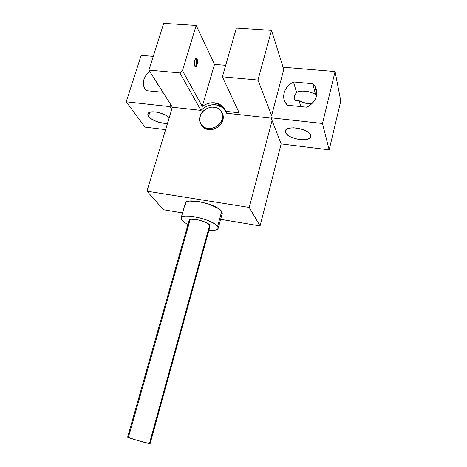 <?xml version="1.0" encoding="UTF-8"?>
<svg xmlns="http://www.w3.org/2000/svg" width="467" height="467" viewBox="0 0 467 467"><rect width="100%" height="100%" fill="white"/><g stroke="black" fill="none" stroke-linecap="round" stroke-linejoin="round"><path stroke-width="0.7" d="M195.171 66.606L195.171 66.606C196.724 64.604 197.074 62.012 196.233 58.83L197.004 58.895C198.341 61.253 196.7 68.164 195.171 66.606L194.832 66.151L195.358 66.728L195.965 66.664L197.062 64.755L197.494 61.545L197.004 58.895L196.479 58.299L195.871 58.346L194.757 60.255L194.33 63.494L194.832 66.151C193.472 63.833 195.118 56.834 196.648 58.41L197.004 58.895L195.871 58.346L196.648 58.41M201.686 125.5L204.616 128.244L206.531 129.102L208.644 129.575L213.162 129.271L217.47 127.374L220.903 124.175L222.917 120.171L222.333 119.038C220.477 126.691 209.444 131.221 203.489 126.837C200.074 124.298 198.901 120.848 199.987 116.493C201.954 108.601 213.577 104.194 219.385 109.208C222.333 111.724 223.314 115.005 222.333 119.038L222.917 120.171L223.214 115.979L222.029 112.67C223.354 114.923 223.646 117.421 222.917 120.171C221.072 127.8 210.068 132.319 204.132 127.94L203.489 126.837M201.114 124.502L204.132 127.94M225.438 110.527L222.887 107.638L215.748 104.766C210.121 104.357 205.2 106.237 200.973 110.393L179.883 72.928L182.469 70.645L196.175 25.451L163.719 23.35L148.915 70.097L170.724 104.579L170.087 106.657L170.724 104.579L172.399 107.235L146.965 191.178L249.238 207.447L272.074 120.515L271.029 117.812L322.469 123.492L335.084 71.556L340.782 101.03L329.171 149.831L340.782 101.03L335.084 71.556L322.469 123.492L329.171 149.831L281.14 143.9L260.061 225.94L249.238 207.447L260.061 225.94L220.646 219.327L260.061 225.94L281.14 143.9L272.074 120.515L281.14 143.9L329.171 149.831L322.469 123.492L271.029 117.812L272.074 120.515L249.238 207.447L146.965 191.178L172.399 107.235L200.973 110.393L179.883 72.928L148.915 70.097L163.719 23.35L196.175 25.451L182.469 70.645L202.269 106.406C206.134 103.633 210.29 102.442 214.744 102.828L221.913 105.705L226.67 113.236L271.164 118.163L226.67 113.236L224.148 108.105L221.673 105.513L218.468 103.715L214.744 102.828L211.528 102.81L208.288 103.423L205.153 104.643L202.269 106.406L214.516 64.388L225.678 65.333L214.516 64.388L202.269 106.406L182.469 70.645L179.883 72.928L148.915 70.097L172.399 107.235L200.973 110.393L204.149 107.749L207.833 105.857L211.785 104.836L215.748 104.766L214.744 102.828L215.748 104.766L219.455 105.659L222.648 107.451M150.129 443.621L149.422 443.568L150.123 443.632L210.051 226.127L209.683 225.047L149.422 443.568L136.878 440.253L127.608 437.205L128.437 437.281L189.608 221.591L189.188 220.307L191.493 219.262L198.644 219.998L206.379 222.695L209.683 225.047C207.167 221.165 189.188 217.126 189.164 220.406L127.614 437.188C126.586 437.346 145.716 442.944 149.422 443.568L209.683 225.047L210.022 226.232M185.376 204.348L185.335 203.203L186.006 202.258L189.386 201.096L198.487 201.499L209.502 204.336L218.468 208.586L221.685 211.452L217.61 226.407L218.212 228.264C217.604 230.033 214.511 230.698 208.918 230.249L215.754 230.027L218.077 228.643L218.206 227.61L216.309 225.071L214.335 223.652L208.72 220.803L201.627 218.322L190.775 216.151L185.107 216.069L183.099 216.454L181.745 217.097L181.097 217.978L181.155 219.046L181.92 220.272L181.062 218.095C181.015 212.228 213.355 219.513 217.61 226.407L221.685 211.452C217.569 204.19 185.376 197.086 185.306 203.332L181.126 217.891M285.535 132.412L286.259 129.581L285.535 132.412L285.36 131.303L286.464 129.406L289.365 128.168L293.632 127.8L298.611 128.367L303.521 129.791L307.56 131.846L310.111 134.192L310.759 136.609C310.006 142.762 287.298 138.915 285.535 132.412L285.407 130.964C285.932 124.771 309.417 128.781 310.689 135.36L310.386 137.461L308.214 138.997L304.537 139.738L299.919 139.598L295.039 138.606L290.614 136.901L287.275 134.73L285.535 132.412M159.405 86.693L158.109 85.624L158.313 84.959L158.109 85.624L157.624 83.867L158.109 85.624L159.41 86.693M148.547 116.353L149.831 112.226L148.547 116.353L147.876 113.989C148.331 109.605 164.215 112.325 169.229 117.696L166.293 115.512L162.183 113.569L155.406 111.887L151.512 111.852L148.856 112.699L147.823 114.287L148.547 116.353C151.15 120.34 162.102 124.251 167.571 123.171L163.135 123.177L156.556 121.543L150.882 118.595L148.547 116.353M294.379 96.161L294.058 99.156L295.325 94.217L293.976 98.794M294.058 99.156L295.856 100.58L299.09 100.79L300.824 106.599L299.09 100.79L306.253 103.4L311.705 103.913C307.111 103.913 302.902 102.868 299.09 100.79L295.856 100.58L294.718 100.101M239.162 112.798L225.713 111.321L239.162 112.798L222.385 76.81L239.162 112.798M271.607 115.606L257.965 80.061L222.385 76.81L257.965 80.061L271.607 115.606L283.767 69.443L271.52 30.337L257.965 80.061L271.52 30.337L236.372 28.055L222.385 76.81L236.372 28.055L271.52 30.337L283.767 69.443L284.327 67.318L271.607 115.606M196.175 25.451L214.516 64.388L196.175 25.451M181.92 220.272L185.376 222.981L188.026 224.411C185.136 222.993 183.099 221.609 181.92 220.272M209.992 226.308L209.549 226.775M163.526 209.736L182.55 212.929L163.526 209.736L146.965 191.178L163.526 209.736M218.212 228.258L222.257 213.419L221.685 211.452L222.204 213.606M295.319 94.229L296.592 92.46C302.032 90.172 308.325 90.779 315.476 94.27L316.492 95.805M315.476 94.27L312.802 83.733L314.787 86.039C318.879 94.369 316.258 101.432 306.918 107.229L287.45 105.221L286.697 104.439C280.614 97.93 284.175 86.337 293.457 81.976L296.592 92.46L293.457 81.976L312.802 83.733L314.962 86.302L316.328 89.325L316.83 92.635L316.428 96.062L315.149 99.407L313.053 102.495L310.257 105.151L306.918 107.229L287.45 105.221L285.366 102.617L284.076 99.588L283.644 96.301L284.088 92.927L285.378 89.646L287.45 86.629L290.188 84.025L293.457 81.976L312.802 83.733L315.476 94.27L310.753 92.238L302.762 91.059L298.267 91.725L296.592 92.46L294.607 95.601M293.982 97.72L294.169 96.827M335.084 71.556L284.327 67.318L335.084 71.556M144.968 127.094L165.61 129.639L144.968 127.094L126.218 101.812L141.162 55.357L153.264 56.367L141.162 55.357L126.218 101.812L144.968 127.094M170.087 106.657L126.218 101.812L170.087 106.657L171.774 109.301L170.087 106.657M146.054 90.656L162.942 92.285L146.054 90.656C141.571 84.27 142.774 77.808 149.656 71.276L147.298 73.535L145.301 76.331L143.959 79.361L143.351 82.466L143.509 85.49L144.426 88.269L146.054 90.656M222.333 119.038L222.631 114.835L221.171 111.105L218.182 108.397L216.256 107.568L211.907 107.095L207.453 108.239L203.554 110.819L200.798 114.45L199.596 118.583L199.642 120.649L201.038 124.391L203.98 127.141L205.894 128.005L210.267 128.53L214.779 127.403L216.869 126.265L220.307 123.055L222.333 119.038M196.625 63.138L196.724 61.463M196.589 59.969L196.233 58.83M221.913 105.705L222.887 107.638M314.787 86.039L316.778 93.995"/></g></svg>
